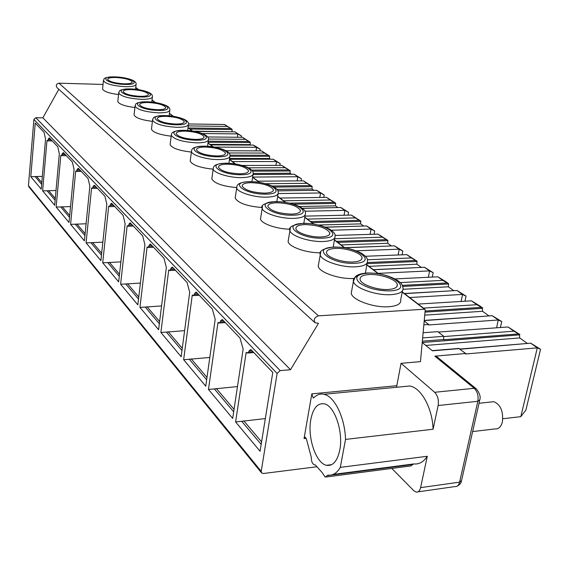 <?xml version="1.0" encoding="UTF-8"?>
<svg xmlns="http://www.w3.org/2000/svg" width="569" height="569" viewBox="0 0 569 569"><rect width="100%" height="100%" fill="white"/><g stroke="black" fill="none" stroke-linecap="round" stroke-linejoin="round"><path stroke-width="0.85" d="M316.663 466.786L263.34 473.508L261.562 472.903L261.207 471.367L277.117 373.449L280.147 370.604L290.496 369.722L318.469 323.313L315.02 322.723C313.37 319.529 314.515 317.232 318.462 315.838L424.865 309.209L425.199 310.091L420.463 361.635L401.038 363.314L396.529 387.269M311.833 393.855L313.199 397.959L313.868 397.738C316.862 394.651 320.212 393.499 323.932 394.289C334.387 396.116 344.928 417.49 345.532 439.41L340.298 467.369C336.891 473.18 332.773 475.755 327.943 475.101L325.262 477.121L322.018 472.419L315.354 464.937L314.23 464.766C312.267 463.735 311.293 461.246 311.293 457.284L306.556 439.517L305.19 437.17L304.052 438.543L311.833 393.855L396.565 385.725M330.973 464.98L327.317 465.442M401.038 363.314L434.645 392.283L474.24 388.307L434.844 356.151L465.698 353.498L458.756 348.441M459.432 348.591L432.44 350.817L422.219 342.524M443.976 336.556L513.928 331.186L518.572 333.911L443.592 339.764L443.742 336.315L437.789 331.649L423.123 332.723M424.197 321.016L428.635 324.486L423.848 324.828M434.844 356.151L437.006 356.834M472.626 431.587L495.002 428.912C498.565 429.246 501.026 426.921 502.391 421.956C503.494 411.415 500.642 404.659 493.835 401.686L491.139 401.977M465.698 353.498L465.591 353.982L537.307 347.872L520.806 416.657L502.84 418.756M428.635 324.486L428.542 324.956L498.252 319.991L496.616 327.801M518.572 333.911L519.924 334.551L519.483 334.878L519.682 337.936L425.811 345.44M537.307 347.872L540.55 349.259L530.735 343.171L460.229 349.217M537.193 347.801L530.969 343.363M513.928 331.186L508.017 326.969L519.924 334.551M498.366 320.055L501.751 321.592L492.263 315.695L424.239 320.582M498.252 319.991L492.47 315.866M476.85 304.707L482.74 308.035L479.617 305.802L471.424 300.83L476.85 304.707L423.436 308.113M409.652 297.537L462.462 294.429L466.054 296.129L456.964 290.489L404.566 293.64M462.462 294.429L457.149 290.631M442.782 280.368L448.564 283.661L445.691 281.605L437.781 276.804L442.782 280.368L400.299 282.594M378.136 273.369L429.524 270.901L433.187 272.686L424.46 267.274L373.456 269.777M429.524 270.901L424.623 267.402M411.366 257.928L417.041 261.178L406.75 254.635L411.366 257.928L367.375 259.784M356.187 250.815L399.111 249.179L402.824 251.029L394.438 245.829L344.771 247.771M399.111 249.179L394.58 245.943M382.304 237.173L387.873 240.374L378.029 234.122L382.304 237.173L334.6 238.738M331.265 230.225L370.945 229.065L374.686 230.964L366.614 225.957L325.475 227.216M370.945 229.065L366.742 226.064M355.348 217.92L360.81 221.071L351.372 215.082L355.348 217.92L307.381 219.086M304.948 211.22L344.786 210.381L348.548 212.322L340.76 207.493L302.388 208.354M344.786 210.381L340.881 207.585M330.269 200.011L335.625 203.105L326.563 197.365L330.269 200.011L283.526 200.793M278.205 193.567L320.432 192.983L324.195 194.954L316.677 190.295L277.907 190.871M320.432 192.983L316.784 190.38M306.883 183.303L312.139 186.355L303.426 180.835L306.883 183.303L265.574 183.709M252.629 177.059L297.694 176.739L301.456 178.737L294.187 174.228L253.013 174.555M297.694 176.739L294.287 174.306M285.019 167.691L290.176 170.686L281.783 165.38L285.019 167.691L248.383 167.812M232.408 161.582L276.413 161.546L280.168 163.552L273.134 159.192L229.485 159.263M276.413 161.546L273.227 159.263M264.542 153.061L269.592 156.013L261.505 150.892L264.542 153.061L228.916 152.969M214.314 147.094L256.47 147.293L260.204 149.313L256.306 146.759L253.39 145.095L210.679 144.91M256.47 147.293L253.468 145.152M245.31 139.327L250.268 142.229L242.458 137.293L245.31 139.327L208.482 139.035M202.258 133.551L237.728 133.907L241.441 135.934L234.833 131.837L194.776 131.453M237.728 133.907L234.905 131.894M227.23 126.41L232.088 129.263L224.542 124.49L227.23 126.41L188.261 125.905M527.385 343.463L519.682 337.936M540.55 349.259L525.891 410.078L520.806 416.657M489.006 315.937L482.526 311.286L424.737 315.148M482.74 308.035L482.341 308.362L482.526 311.286M501.751 321.592L500.4 327.524M453.799 290.681L448.372 286.79L403.122 289.287M448.564 283.661L448.372 286.79M466.054 296.129L464.958 301.221M421.38 267.43L416.864 264.194L368.975 266.342M417.041 261.178L416.864 264.194M433.187 272.686L432.291 277.075M391.436 245.95L387.717 243.283L341.073 244.933M387.873 240.374L387.717 243.283M402.824 251.029L402.091 254.82M363.691 226.049L360.661 223.88L318.42 225.018M360.81 221.071L360.661 223.88M374.686 230.964L374.089 234.243M337.915 207.564L335.49 205.829L299.358 206.519M335.625 203.105L335.49 205.829M348.548 212.322L348.05 215.153M313.903 190.338L312.011 188.986L277.003 189.413M312.139 186.355L312.011 188.986M324.195 194.954L323.782 197.407M291.477 174.256L290.062 173.239L253.191 173.445M290.176 170.686L290.062 173.239M301.456 178.737L301.115 180.85M270.488 159.206L269.486 158.488L229.599 158.474M269.592 156.013L269.486 158.488M280.168 163.552L279.891 165.38M250.808 145.088L250.175 144.633L210.004 144.398M250.268 142.229L250.175 144.633M260.204 149.313L259.976 150.885M232.308 131.816L193.232 131.169M232.088 129.263L232.003 131.595M241.441 135.934L241.249 137.278M438.329 332.076L508.017 326.969M256.562 147.35L256.05 150.87M418.158 304.066L471.424 300.83M394.964 278.924L437.781 276.804M365.412 256.27L406.75 254.635M335.049 235.431L378.029 234.122M304.991 216.113L351.372 215.082M279.955 198.055L326.563 197.365M257.977 181.191L303.426 180.835M242.152 165.444L281.783 165.38M225.978 150.742L261.505 150.892M207.671 136.958L242.458 137.293M188.495 123.971L224.542 124.49M276.52 161.603L275.937 165.387M297.793 176.795L297.146 180.885M320.532 193.04L319.799 197.464M344.892 210.438L344.06 215.246M371.052 229.122L370.099 234.364M399.225 249.243L398.122 254.976M429.638 270.965L428.357 277.267M462.576 294.493L461.082 301.456M315.02 322.723L57 87.612C55.662 85.357 56.317 83.885 58.956 83.188L103.025 84.432M261.562 472.903L28.791 186.724L28.457 185.629L33.891 119.44L35.804 117.719L42.874 117.826L58.82 89.276M333.278 474.404L413.827 463.927C419.083 464.482 423.571 461.928 427.298 456.274L420.591 487.633C419.794 490.876 418.315 492.37 416.167 492.1L413.812 490.698L391.785 468.422M326.208 477L410.903 465.926L413.542 463.963M434.645 392.283C437.76 395.583 438.927 399.993 438.137 405.519L433.073 429.239C432.483 408.115 421.11 387.638 409.737 385.995L403.065 386.636M340.298 467.369L427.298 456.274M310.83 419.445C313.106 408.201 317.523 402.98 324.081 403.798C334.423 405.277 343.598 431.722 339.75 450.115C337.317 461.21 332.908 466.274 326.528 465.3C315.937 463.394 307.274 437.405 310.83 419.445M345.532 439.41L433.073 429.239M35.221 123.06L30.797 176.66L41.253 189.185L45.548 139.12L44.083 132.364L35.221 123.06L44.09 132.371M48.052 139.818L47.305 140.899L46.964 140.621L42.625 190.835L54.688 205.274L59.332 153.765L57.768 146.731L49.283 137.826L48.052 139.818L51.203 139.839M62 154.569L61.203 155.657L60.826 155.358L56.146 207.024L69.034 222.458L74.062 169.42L72.391 162.087L63.315 152.563L62 154.569L65.236 154.576M76.922 170.359L76.075 171.447L75.663 171.127L70.599 224.328L84.397 240.858L89.852 186.205L88.067 178.545L78.337 168.332L77.22 169.263L76.922 170.359L80.257 170.344M92.932 187.293L92.036 188.389L91.581 188.033L86.075 242.863L100.898 260.616L106.83 204.243L104.916 196.234L94.454 185.252L93.252 186.17L92.932 187.293L96.367 187.258M110.144 205.501L109.191 206.604L108.686 206.22L102.705 262.778L118.658 281.89L125.13 223.688L123.068 215.295L111.794 203.453L111.46 203.247L110.493 204.356L110.144 205.501L113.686 205.437M128.708 225.139L127.691 226.249L127.136 225.822L120.607 284.216L137.833 304.856L144.91 244.706L142.691 235.893L130.493 223.084L130.123 222.856L129.092 223.966L128.708 225.139L132.364 225.054M148.786 246.384L147.698 247.494L147.079 247.017L139.938 307.374L158.602 329.721L166.361 267.501L163.957 258.219L150.728 244.329L150.308 244.065L149.206 245.182L148.786 246.384L152.563 246.256M170.579 269.436L169.406 270.538L168.716 270.005L160.878 332.452L181.155 356.735L189.697 292.302L187.087 282.501L172.692 267.387L172.215 267.089L171.034 268.198L170.579 269.436L174.477 269.265M194.299 294.529L193.047 295.631L192.272 295.034L183.638 359.708L205.75 386.187L215.189 319.394L212.344 309.017L196.611 292.502L196.07 292.16L194.797 293.27L194.299 294.529L198.339 294.315M220.231 321.962L218.88 323.05L218.005 322.381L208.46 389.438L232.671 418.428L243.148 349.096L240.026 338.078L222.763 319.963L222.145 319.572L220.779 320.667L220.231 321.962L224.414 321.691M249.236 350.682L250.709 349.601L251.427 350.056L272.771 372.46L260.069 451.245L235.587 421.928L246.178 352.318L247.174 353.079L248.632 352.005L249.236 350.682L251.832 350.483M290.496 369.722L42.874 117.826M102.612 88.536L102.562 89.056C103.771 91.445 109.099 93.295 118.537 94.603M117.861 101.012L117.797 101.595C119.156 104.227 124.853 106.211 134.881 107.548M134.142 114.305L134.064 114.981C135.6 117.883 141.702 120.009 152.385 121.375M151.553 128.523L151.468 129.291C153.203 132.506 159.768 134.803 171.155 136.176M170.238 143.751L170.124 144.64C172.101 148.21 179.178 150.693 191.348 152.065M190.316 160.095L190.188 161.127C192.457 165.124 200.096 167.798 213.119 169.157M211.974 177.692L211.81 178.894C214.413 183.374 222.678 186.276 236.612 187.592M235.381 196.682L235.182 198.097C238.191 203.14 247.159 206.291 262.081 207.536M260.78 217.237L260.531 218.909C261.015 223.546 276.897 229.165 289.898 229.179M333.199 247.038L334.728 237.991M288.419 239.563L288.106 241.541C288.675 246.825 306.748 253.169 320.404 252.728M318.619 263.888L318.22 266.242C318.896 272.267 339.288 279.407 353.527 278.447L354.032 278.426M365.462 273.099L367.026 263.148M351.756 290.489L351.244 293.312C352.069 300.012 373.997 307.957 388.869 306.741C397.34 306.001 401.287 303.697 400.704 299.813L402.461 290.844M124.085 83.828C114.931 83.209 109.461 81.73 107.676 79.404C107.79 78.045 110.542 77.405 115.941 77.491C125.002 78.109 130.436 79.582 132.243 81.9C132.179 83.252 129.462 83.892 124.085 83.828M140.18 96.346C130.699 95.727 125.016 94.17 123.117 91.666C123.21 90.222 126.005 89.532 131.496 89.589C140.87 90.208 146.525 91.765 148.445 94.262C148.402 95.692 145.643 96.389 140.18 96.346M157.371 109.725C147.542 109.113 141.624 107.456 139.611 104.76C139.675 103.224 142.506 102.47 148.089 102.505C157.812 103.117 163.694 104.774 165.743 107.463C165.721 108.985 162.933 109.739 157.371 109.725M175.785 124.049C165.579 123.437 159.398 121.681 157.25 118.765C157.293 117.129 160.152 116.311 165.842 116.311C175.928 116.922 182.066 118.686 184.249 121.588C184.264 123.21 181.44 124.028 175.785 124.049M195.544 139.426C184.932 138.822 178.474 136.937 176.17 133.779C176.184 132.036 179.079 131.147 184.868 131.112C195.352 131.716 201.767 133.594 204.107 136.745C204.15 138.473 201.291 139.362 195.544 139.426M216.81 155.97C205.75 155.373 198.994 153.36 196.518 149.924C196.497 148.061 199.427 147.094 205.309 147.022C216.227 147.62 222.941 149.626 225.459 153.054C225.537 154.896 222.65 155.863 216.81 155.97M239.755 173.815C228.219 173.239 221.121 171.07 218.453 167.329C218.389 165.33 221.355 164.277 227.337 164.157C238.717 164.74 245.765 166.902 248.482 170.636C248.603 172.606 245.694 173.666 239.755 173.815M264.585 193.14C252.536 192.571 245.061 190.238 242.174 186.134C242.067 183.993 245.054 182.841 251.135 182.677C263.027 183.246 270.446 185.572 273.39 189.669C273.554 191.781 270.624 192.934 264.585 193.14M291.556 214.122C278.931 213.574 271.05 211.049 267.899 206.533C267.743 204.235 270.759 202.969 276.939 202.749C289.379 203.297 297.203 205.822 300.411 210.324C300.638 212.593 297.679 213.859 291.556 214.122M320.937 236.981C310.681 237.472 296.371 232.707 295.908 228.731C295.688 226.249 298.725 224.869 304.998 224.584C318.043 225.104 326.322 227.849 329.842 232.821C330.127 235.267 327.161 236.654 320.937 236.981M353.086 261.996C342.396 262.636 327.061 257.373 326.506 252.963C326.222 250.289 329.259 248.774 335.632 248.418C346.194 247.856 361.279 252.956 362.005 257.43C362.368 260.061 359.395 261.584 353.086 261.996M388.399 289.472C377.24 290.297 360.746 284.45 360.07 279.543C359.7 276.648 362.752 274.983 369.21 274.543C380.227 273.81 396.444 279.464 397.318 284.45C397.759 287.302 394.786 288.974 388.399 289.472M30.797 176.66L42.348 176.404M41.665 184.363L35.136 176.632M42.625 190.835L47.085 190.779L55.136 200.316M47.085 190.779L56.018 190.494M56.146 207.024L60.727 206.938L69.518 217.351M60.727 206.938L70.535 206.583M70.599 224.328L75.307 224.214L84.923 235.602M75.307 224.214L86.104 223.759M86.075 242.863L90.933 242.714L101.467 255.197M90.933 242.714L102.847 242.145M102.705 262.778L107.705 262.579L119.284 276.299M107.705 262.579L120.884 261.868M120.607 284.216L125.763 283.974L138.516 299.081M125.763 283.974L140.401 283.07M139.938 307.374L145.259 307.068L159.341 323.747M145.259 307.068L161.568 305.93M160.878 332.452L166.376 332.083L181.973 350.554M166.376 332.083L184.619 330.646M183.638 359.708L189.328 359.267L206.654 379.793M189.328 359.267L209.812 357.439M208.46 389.438L214.349 388.904L233.674 411.792M214.349 388.904L237.486 386.579M261.178 444.375L241.69 421.295L265.339 418.578M235.587 421.928L241.69 421.295M237.821 133.964L237.358 137.243M304.052 438.543L306.207 438.301M422.639 337.929L443.742 336.315M418.037 491.836L455.008 486.573C457.227 486.822 458.756 485.35 459.588 482.149L477.825 401.301C478.643 395.868 477.448 391.536 474.24 388.307L476.296 388.855L436.85 356.706M422.347 341.165L443.934 339.487M519.483 334.878L422.219 342.517M425.114 311.023L481.367 307.36M482.341 308.362L425.015 312.118M420.591 487.633L459.588 482.149L461.587 480.435L479.646 400.555M327.275 475.62L413.101 464.439M438.137 405.519L477.825 401.301L479.816 399.794C480.798 396.728 479.624 393.079 476.296 388.855M261.207 471.367L28.457 185.629M277.117 373.449L33.891 119.44M280.147 370.604L35.804 117.719M318.462 315.838L58.956 83.188M424.261 309.038L402.212 292.117M378.221 273.71L366.713 264.87M344.394 247.743L334.373 240.054M313.519 224.051L304.792 217.351M285.218 202.329L277.629 196.504M259.194 182.357L252.593 177.293M235.175 163.922L229.449 159.533M212.941 146.859L207.984 143.061M192.301 131.019L188.026 127.741M173.083 116.268L169.42 113.459M155.152 102.512L152.03 100.116M138.381 89.639L135.742 87.619M125.28 86.694C132.435 86.773 136.055 85.905 136.133 84.105C136.247 82.654 135.066 81.36 132.598 80.229C128.139 78.351 122.299 77.228 115.08 76.858C100.749 77.391 104.981 79.134 103.394 80.784C105.763 83.906 113.06 85.876 125.28 86.694M124.853 84.425C142.798 85.066 132.314 77.242 115.201 76.915C97.363 76.139 107.107 84.063 124.853 84.425M103.458 80.25L102.562 89.056M141.453 99.34C148.729 99.383 152.392 98.444 152.442 96.531C152.57 95.044 151.361 93.686 148.808 92.477C144.149 90.464 138.075 89.276 130.578 88.913C116.346 89.497 120.187 91.325 118.693 93.081C121.211 96.438 128.793 98.522 141.453 99.34M140.998 96.986C159.427 97.562 148.253 89.226 130.706 88.977C112.385 88.245 122.783 96.702 140.998 96.986M118.772 92.47L117.797 101.595M158.73 112.854C166.134 112.854 169.847 111.844 169.861 109.81C169.996 108.259 168.73 106.83 166.056 105.521C161.176 103.373 154.86 102.128 147.108 101.78C132.89 102.427 136.446 104.369 135.031 106.211C137.705 109.824 145.607 112.043 158.73 112.854M158.253 110.407C177.187 110.912 165.252 102.007 147.25 101.851C128.416 101.175 139.533 110.215 158.253 110.407M135.13 105.507L134.064 114.981M177.236 127.328C184.769 127.285 188.517 126.183 188.495 124.014C188.652 122.399 187.322 120.891 184.505 119.476C179.377 117.178 172.805 115.863 164.775 115.535C150.621 116.232 153.808 118.352 152.513 120.258C155.365 124.163 163.609 126.517 177.236 127.328M176.724 124.782C196.198 125.194 183.417 115.663 164.939 115.614C145.572 115.002 157.485 124.696 176.724 124.782M152.627 119.44L151.468 129.291M197.102 142.862C204.762 142.769 208.553 141.567 208.489 139.263C208.681 137.613 207.287 136.005 204.307 134.448C198.908 131.972 192.045 130.585 183.716 130.28C170.337 130.813 171.93 133.601 171.262 135.315C174.313 139.547 182.934 142.065 197.102 142.862M196.554 140.209C216.59 140.522 202.87 130.294 183.894 130.365C163.957 129.832 176.767 140.244 196.554 140.209M171.404 134.369L170.124 144.64M218.489 159.583C226.27 159.434 230.104 158.125 229.99 155.664C230.196 153.936 228.717 152.222 225.566 150.529C219.862 147.862 212.699 146.397 204.065 146.119C190.779 146.695 192.002 149.675 191.419 151.503C191.682 155.181 206.746 159.718 218.489 159.583M217.899 156.816C238.532 157.008 223.766 146.005 204.264 146.212C183.73 145.771 197.528 156.994 217.899 156.816M191.597 150.394L190.188 161.127M241.562 177.628C249.471 177.414 253.34 175.992 253.169 173.353C253.39 171.539 251.832 169.711 248.489 167.862C242.437 164.982 234.94 163.424 225.985 163.175C212.898 163.772 213.581 167.023 213.147 168.95C213.475 172.955 229.385 177.869 241.562 177.628M240.929 174.733C262.188 174.79 246.263 162.919 226.213 163.282C205.032 162.947 219.947 175.074 240.929 174.733M213.375 167.649L211.81 178.894M266.548 197.166C274.578 196.881 278.483 195.323 278.248 192.5C278.518 190.636 276.861 188.673 273.284 186.611C266.847 183.481 258.973 181.81 249.67 181.611C236.711 182.258 236.981 185.736 236.647 187.798C237.038 192.187 253.895 197.528 266.548 197.166M265.858 194.136C287.786 194.029 270.545 181.177 249.919 181.731C228.069 181.518 244.236 194.662 265.858 194.136M236.932 186.269L235.182 198.097M293.682 218.382C301.84 218.012 305.766 216.312 305.453 213.283C305.809 211.319 303.967 209.164 299.934 206.817C292.871 203.425 284.671 201.682 275.332 201.59C264.777 202.969 260.374 205.181 262.131 208.24C262.608 213.062 280.531 218.894 293.682 218.382M292.943 215.203C315.567 214.904 296.847 200.949 275.616 201.725C253.049 201.661 270.631 215.957 292.943 215.203M262.487 206.426L260.531 218.909M323.263 241.512C331.535 241.057 335.482 239.193 335.084 235.929C335.497 233.895 333.534 231.562 329.181 228.93C321.613 225.21 312.964 223.333 303.234 223.311C292.63 224.826 288.17 227.216 289.87 230.473C290.453 235.794 309.564 242.195 323.263 241.512M322.452 238.162C345.817 237.636 325.425 222.436 303.562 223.468C280.225 223.574 299.422 239.179 322.452 238.162M290.325 228.318L288.106 241.541M355.625 266.825C364.018 266.256 367.965 264.215 367.474 260.694C367.851 258.539 365.831 256.05 361.4 253.241C353.441 249.094 344.202 247.017 333.69 247.017C323.306 248.468 318.796 251.05 320.169 254.756C320.873 260.645 341.35 267.714 355.625 266.825M354.743 263.291C378.89 262.494 356.585 245.865 334.06 247.195C309.913 247.501 330.952 264.613 354.743 263.291M320.745 252.181L318.22 266.242M391.195 294.642C399.694 293.953 403.641 291.705 403.037 287.9C402.176 284.77 402.546 283.618 396.081 279.528C387.333 275.026 377.66 272.85 367.055 272.992C361.429 273.404 357.545 274.614 355.397 276.634L353.406 281.363C354.259 287.928 376.287 295.78 391.195 294.642M390.227 290.894C415.199 289.777 390.704 271.513 367.482 273.198C356.756 274.258 354.089 277.494 359.494 282.9C367.546 288.27 377.788 290.937 390.227 290.894M357.552 276.093C354.323 277.359 352.936 279.109 353.406 281.363L351.244 293.312M41.814 182.599L36.601 176.44M48.315 138.779L50.2 138.793M55.3 198.503L48.585 190.579M62.277 153.502L64.219 153.509M69.695 215.487L62.27 206.725M77.22 169.263L79.219 169.256M85.115 233.681L76.893 223.98M93.252 186.17L95.315 186.148M101.68 253.219L92.562 242.465M110.493 204.356L112.619 204.321M119.511 274.251L109.39 262.309M129.092 223.966L131.283 223.916M138.765 296.968L127.499 283.682M149.206 245.182L151.468 245.104M159.619 321.563L147.058 306.748M171.034 268.198L173.367 268.099M182.272 348.299L168.232 331.734M194.797 293.27L197.215 293.142M206.988 377.446L191.248 358.883M220.779 320.667L223.283 320.511M234.044 409.367L216.341 388.485M243.76 420.825L261.584 441.857M248.632 352.005L252.97 351.67M402.383 285.361L447.17 282.957M448.194 283.988L402.795 286.435M367.361 262.544L415.633 260.453M416.7 261.498L366.934 263.675M336.379 241.334L386.458 239.641M387.56 240.694L337.773 242.401M310.603 221.561L359.395 220.324M360.518 221.384L312.011 222.643M289.465 203.147L334.209 202.351M335.354 203.425L293.376 204.186M272.067 186.006L310.724 185.594M311.883 186.66L274.116 187.087M251.662 170.088L288.768 169.925M289.934 170.992L252.522 171.169M229.954 155.181L268.198 155.245M269.372 156.311L230.004 156.262M208.233 141.176L248.881 141.468M250.061 142.527L208.09 142.243M188.616 127.989L230.715 128.502M231.896 129.554L190.018 129.063M493.835 401.686L479.027 403.272M459.062 348.42L432.205 350.632M530.735 343.185L459.994 349.032M492.263 315.71L424.254 320.411M461.367 481.317C461.196 483.024 459.802 484.632 457.199 486.154M313.199 397.959L313.619 397.916M323.932 394.289L409.737 385.995M326.528 465.3L331.699 464.645M424.865 309.209L402.262 291.869M378.677 273.781L366.756 264.635M344.828 247.814L334.416 239.826M313.932 224.115L304.828 217.13M285.617 202.393L277.658 196.291M259.578 182.421L252.622 177.087M235.545 163.986L229.478 159.334M213.29 146.916L208.012 142.869M192.635 131.069L188.047 127.556M173.41 116.325L169.441 113.281M155.465 102.562L152.051 99.938M138.687 89.689L135.763 87.448M135.564 89.262L136.069 84.639M132.2 82.299L132.243 81.9M151.802 102.079L152.371 97.143M148.395 94.717L148.445 94.262M169.142 115.784L169.775 110.507M165.679 107.982L165.743 107.463M187.685 130.472L188.396 124.817M184.178 122.186L184.249 121.588M207.564 146.254L208.368 140.187M204.015 137.435L204.107 136.745M228.93 163.26L229.833 156.738M225.345 153.85L225.459 153.054M251.953 181.646L252.985 174.612M248.347 171.568L248.482 170.636M276.84 201.59L278.021 193.972M273.22 190.757L273.39 189.669M303.825 223.297L305.169 215.025M300.204 211.611L300.411 210.324M329.579 234.35L329.842 232.821M361.678 259.251L362.005 257.43M396.892 286.634L397.318 284.45M52.241 140.927L47.419 140.899M57.775 146.745L49.275 137.819M66.274 155.664L61.331 155.657M72.405 162.101L63.308 152.549M81.289 171.425L76.225 171.447M88.081 178.559L78.33 168.317M97.391 188.332L92.206 188.389M104.931 196.248L94.44 185.238M114.703 206.511L109.39 206.604M123.082 215.31L111.78 203.439M133.366 226.106L127.925 226.242M142.705 235.907L130.479 223.069M153.552 247.295L147.976 247.479M163.972 258.234L150.714 244.314M175.444 270.282L169.733 270.524M187.101 282.523L172.67 267.373M199.271 295.297L193.432 295.61M212.358 309.038L196.597 292.487M225.31 322.637L219.342 323.021M240.047 338.1L222.749 319.942M272.771 372.46L251.406 350.035M247.735 353.036L253.817 352.567M456.964 290.503L404.388 293.497M424.46 267.288L373.3 269.656M394.438 245.844L344.636 247.664M366.614 225.971L325.248 227.123M340.76 207.507L302.274 208.275M316.677 190.302L277.878 190.8M294.187 174.242L253.049 174.491M273.134 159.206L229.492 159.199M253.39 145.102L210.608 144.86M234.833 131.844L194.52 131.403"/></g></svg>
